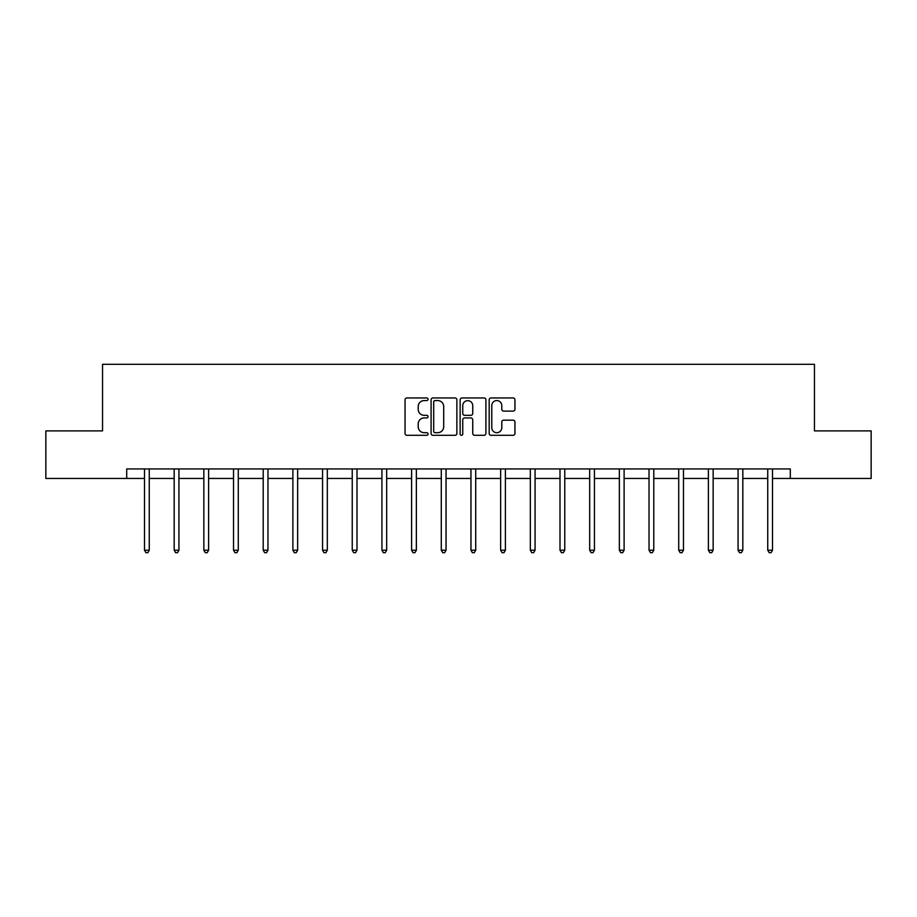 <?xml version="1.0" encoding="UTF-8"?>
<svg xmlns="http://www.w3.org/2000/svg" width="917" height="917" viewBox="0 0 917 917"><rect width="100%" height="100%" fill="white"/><g stroke="black" fill="none" stroke-linecap="round" stroke-linejoin="round"><path stroke-width="1.38" d="M428.056 399.262A1.307 1.307 0 0 0 426.749 397.955L406.907 397.955A1.868 1.868 0 0 0 405.05 399.823L405.05 433.432A1.868 1.868 0 0 0 406.907 435.3L426.749 435.3A1.307 1.307 0 0 0 428.056 433.993A1.307 1.307 0 0 0 426.749 432.686L424.181 432.686A5.972 5.972 0 0 1 418.209 426.714L418.209 423.906A5.972 5.972 0 0 1 424.181 417.934L426.749 417.934A1.307 1.307 0 0 0 428.056 416.627A1.307 1.307 0 0 0 426.749 415.321L424.181 415.321A5.972 5.972 0 0 1 418.209 409.349L418.209 406.54A5.972 5.972 0 0 1 424.181 400.569L426.749 400.569A1.307 1.307 0 0 0 428.056 399.262M513.073 411.114A1.868 1.868 0 0 0 514.941 409.246L514.941 399.823A1.868 1.868 0 0 0 513.073 397.955L491.042 397.955A1.868 1.868 0 0 0 489.174 399.823L489.174 433.432A1.868 1.868 0 0 0 491.042 435.3L513.073 435.3A1.868 1.868 0 0 0 514.941 433.432L514.941 422.038A1.868 1.868 0 0 0 513.073 420.169L503.639 420.169A1.868 1.868 0 0 0 501.782 422.038L501.782 427.689A4.998 4.998 0 0 1 496.785 432.686A4.998 4.998 0 0 1 491.787 427.689L491.787 405.566A4.998 4.998 0 0 1 496.785 400.569A4.998 4.998 0 0 1 501.782 405.566L501.782 409.246A1.868 1.868 0 0 0 503.639 411.114L513.073 411.114M126.706 478.456L45.85 478.456L45.85 430.898L102.544 430.898L102.544 364.313L814.456 364.313L814.456 430.898L871.15 430.898L871.15 478.456L790.294 478.456L790.294 468.942L126.706 468.942L126.706 478.456L144.496 478.456M456.861 399.823A1.868 1.868 0 0 0 455.004 397.955L432.962 397.955A1.868 1.868 0 0 0 431.093 399.823L431.093 433.432A1.868 1.868 0 0 0 432.962 435.3L455.004 435.3A1.868 1.868 0 0 0 456.861 433.432L456.861 399.823M461.996 397.955L484.038 397.955A1.868 1.868 0 0 1 485.907 399.823L485.907 433.432A1.868 1.868 0 0 1 484.038 435.3L474.605 435.3A1.868 1.868 0 0 1 472.736 433.432L472.736 419.803A1.868 1.868 0 0 0 470.868 417.934L464.621 417.934A1.868 1.868 0 0 0 462.753 419.803L462.753 433.993A1.307 1.307 0 0 1 461.446 435.3A1.307 1.307 0 0 1 460.139 433.993L460.139 399.823A1.868 1.868 0 0 1 461.996 397.955M149.253 478.456L174.173 478.456M178.93 478.456L203.849 478.456M208.606 478.456L233.526 478.456M238.282 478.456L263.213 478.456M267.97 478.456L292.89 478.456M297.647 478.456L322.566 478.456M327.323 478.456L352.243 478.456M357 478.456L381.93 478.456M386.676 478.456L411.607 478.456M416.364 478.456L441.283 478.456M446.04 478.456L470.96 478.456M475.717 478.456L500.636 478.456M505.393 478.456L530.324 478.456M535.07 478.456L560 478.456M564.757 478.456L589.677 478.456M594.434 478.456L619.353 478.456M624.11 478.456L649.03 478.456M653.787 478.456L678.718 478.456M683.474 478.456L708.394 478.456M713.151 478.456L738.07 478.456M742.827 478.456L767.747 478.456M772.504 478.456L790.294 478.456M435.013 400.569A1.307 1.307 0 0 0 433.707 401.875L433.707 431.38A1.307 1.307 0 0 0 435.013 432.686L437.73 432.686A5.972 5.972 0 0 0 443.702 426.714L443.702 406.54A5.972 5.972 0 0 0 437.73 400.569L435.013 400.569M472.736 405.658A4.998 4.998 0 0 0 467.739 400.66A4.998 4.998 0 0 0 462.753 405.658L462.753 413.452A1.868 1.868 0 0 0 464.621 415.321L470.868 415.321A1.868 1.868 0 0 0 472.736 413.452L472.736 405.658M149.505 468.942L149.391 469.229A1.903 1.903 0 0 0 149.253 469.94L149.253 550.223L144.496 550.223L144.496 469.94A1.903 1.903 0 0 0 144.359 469.229L144.244 468.942M149.253 550.223L147.82 552.687L145.918 552.687L144.496 550.223M179.182 468.942L179.067 469.229A1.903 1.903 0 0 0 178.93 469.94L178.93 550.223L174.173 550.223L174.173 469.94A1.903 1.903 0 0 0 174.035 469.229L173.921 468.942M178.93 550.223L177.497 552.687L175.605 552.687L174.173 550.223M208.858 468.942L208.744 469.229A1.903 1.903 0 0 0 208.606 469.94L208.606 550.223L203.849 550.223L203.849 469.94A1.903 1.903 0 0 0 203.712 469.229L203.597 468.942M208.606 550.223L207.185 552.687L205.282 552.687L203.849 550.223M238.535 468.942L238.42 469.229A1.903 1.903 0 0 0 238.282 469.94L238.282 550.223L233.526 550.223L233.526 469.94A1.903 1.903 0 0 0 233.388 469.229L233.285 468.942M238.282 550.223L236.861 552.687L234.958 552.687L233.526 550.223M268.211 468.942L268.108 469.229A1.903 1.903 0 0 0 267.97 469.94L267.97 550.223L263.213 550.223L263.213 469.94A1.903 1.903 0 0 0 263.076 469.229L262.961 468.942M267.97 550.223L266.538 552.687L264.635 552.687L263.213 550.223M297.899 468.942L297.784 469.229A1.903 1.903 0 0 0 297.647 469.94L297.647 550.223L292.89 550.223L292.89 469.94A1.903 1.903 0 0 0 292.752 469.229L292.638 468.942M297.647 550.223L296.214 552.687L294.311 552.687L292.89 550.223M327.575 468.942L327.461 469.229A1.903 1.903 0 0 0 327.323 469.94L327.323 550.223L322.566 550.223L322.566 469.94A1.903 1.903 0 0 0 322.429 469.229L322.314 468.942M327.323 550.223L325.902 552.687L323.999 552.687L322.566 550.223M357.252 468.942L357.137 469.229A1.903 1.903 0 0 0 357 469.94L357 550.223L352.243 550.223L352.243 469.94A1.903 1.903 0 0 0 352.105 469.229L351.99 468.942M357 550.223L355.578 552.687L353.675 552.687L352.243 550.223M386.928 468.942L386.814 469.229A1.903 1.903 0 0 0 386.676 469.94L386.676 550.223L381.93 550.223L381.93 469.94A1.903 1.903 0 0 0 381.793 469.229L381.678 468.942M386.676 550.223L385.255 552.687L383.352 552.687L381.93 550.223M416.605 468.942L416.501 469.229A1.903 1.903 0 0 0 416.364 469.94L416.364 550.223L411.607 550.223L411.607 469.94A1.903 1.903 0 0 0 411.469 469.229L411.355 468.942M416.364 550.223L414.931 552.687L413.028 552.687L411.607 550.223M446.292 468.942L446.178 469.229A1.903 1.903 0 0 0 446.04 469.94L446.04 550.223L441.283 550.223L441.283 469.94A1.903 1.903 0 0 0 441.146 469.229L441.031 468.942M446.04 550.223L444.607 552.687L442.705 552.687L441.283 550.223M475.969 468.942L475.854 469.229A1.903 1.903 0 0 0 475.717 469.94L475.717 550.223L470.96 550.223L470.96 469.94A1.903 1.903 0 0 0 470.822 469.229L470.708 468.942M475.717 550.223L474.295 552.687L472.393 552.687L470.96 550.223M505.645 468.942L505.531 469.229A1.903 1.903 0 0 0 505.393 469.94L505.393 550.223L500.636 550.223L500.636 469.94A1.903 1.903 0 0 0 500.499 469.229L500.395 468.942M505.393 550.223L503.972 552.687L502.069 552.687L500.636 550.223M535.322 468.942L535.207 469.229A1.903 1.903 0 0 0 535.07 469.94L535.07 550.223L530.324 550.223L530.324 469.94A1.903 1.903 0 0 0 530.186 469.229L530.072 468.942M535.07 550.223L533.648 552.687L531.745 552.687L530.324 550.223M565.01 468.942L564.895 469.229A1.903 1.903 0 0 0 564.757 469.94L564.757 550.223L560 550.223L560 469.94A1.903 1.903 0 0 0 559.863 469.229L559.748 468.942M564.757 550.223L563.325 552.687L561.422 552.687L560 550.223M594.686 468.942L594.571 469.229A1.903 1.903 0 0 0 594.434 469.94L594.434 550.223L589.677 550.223L589.677 469.94A1.903 1.903 0 0 0 589.539 469.229L589.425 468.942M594.434 550.223L593.001 552.687L591.098 552.687L589.677 550.223M624.362 468.942L624.248 469.229A1.903 1.903 0 0 0 624.11 469.94L624.11 550.223L619.353 550.223L619.353 469.94A1.903 1.903 0 0 0 619.216 469.229L619.101 468.942M624.11 550.223L622.689 552.687L620.786 552.687L619.353 550.223M654.039 468.942L653.924 469.229A1.903 1.903 0 0 0 653.787 469.94L653.787 550.223L649.03 550.223L649.03 469.94A1.903 1.903 0 0 0 648.892 469.229L648.789 468.942M653.787 550.223L652.365 552.687L650.462 552.687L649.03 550.223M683.715 468.942L683.612 469.229A1.903 1.903 0 0 0 683.474 469.94L683.474 550.223L678.718 550.223L678.718 469.94A1.903 1.903 0 0 0 678.58 469.229L678.465 468.942M683.474 550.223L682.042 552.687L680.139 552.687L678.718 550.223M713.403 468.942L713.288 469.229A1.903 1.903 0 0 0 713.151 469.94L713.151 550.223L708.394 550.223L708.394 469.94A1.903 1.903 0 0 0 708.256 469.229L708.142 468.942M713.151 550.223L711.718 552.687L709.815 552.687L708.394 550.223M743.079 468.942L742.965 469.229A1.903 1.903 0 0 0 742.827 469.94L742.827 550.223L738.07 550.223L738.07 469.94A1.903 1.903 0 0 0 737.933 469.229L737.818 468.942M742.827 550.223L741.394 552.687L739.503 552.687L738.07 550.223M772.756 468.942L772.641 469.229A1.903 1.903 0 0 0 772.504 469.94L772.504 550.223L767.747 550.223L767.747 469.94A1.903 1.903 0 0 0 767.609 469.229L767.495 468.942M772.504 550.223L771.082 552.687L769.18 552.687L767.747 550.223"/></g></svg>
